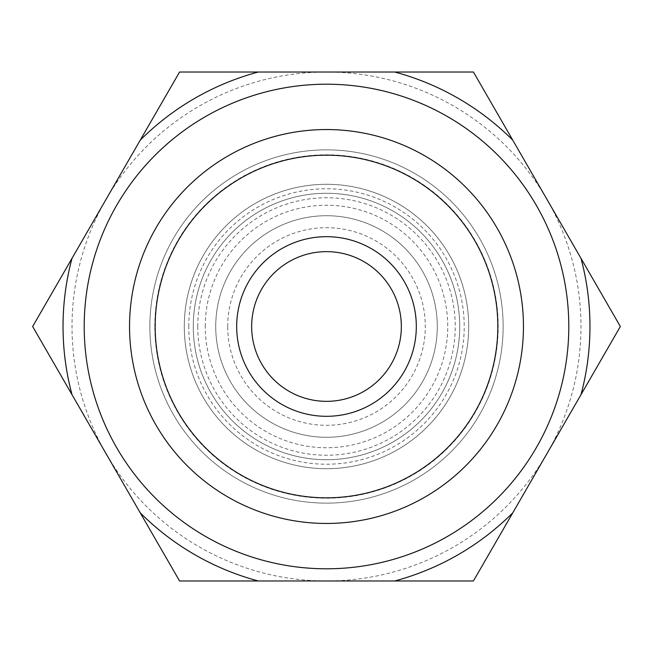 <?xml version="1.0" encoding="UTF-8"?>
<svg xmlns="http://www.w3.org/2000/svg" width="653" height="653" viewBox="0 0 653 653"><rect width="100%" height="100%" fill="white"/><g stroke="black" fill="none" stroke-linecap="round" stroke-linejoin="round"><path stroke-width="0.49" stroke-dasharray="3.27 2.45" d="M184.293 326.5A142.207 142.207 0 0 1 397.604 203.344A142.207 142.207 0 0 1 397.604 449.656A142.207 142.207 0 0 1 184.293 326.5A142.207 142.207 0 0 1 397.604 203.344A142.207 142.207 0 0 1 397.604 449.656A142.207 142.207 0 0 1 184.293 326.5M149.863 326.5A176.637 176.637 0 0 1 414.818 173.527A176.637 176.637 0 0 1 414.818 479.473A176.637 176.637 0 0 1 149.863 326.5A176.637 176.637 0 0 1 414.818 173.527A176.637 176.637 0 0 1 414.818 479.473A176.637 176.637 0 0 1 149.863 326.5A176.637 176.637 0 0 1 414.818 173.527A176.637 176.637 0 0 1 414.818 479.473A176.637 176.637 0 0 1 149.863 326.5A176.637 176.637 0 0 1 414.818 173.527A176.637 176.637 0 0 1 414.818 479.473A176.637 176.637 0 0 1 149.863 326.5A176.637 176.637 0 0 1 414.818 173.527A176.637 176.637 0 0 1 414.818 479.473A176.637 176.637 0 0 1 149.863 326.5M188.782 326.5A137.718 137.718 0 0 1 395.359 207.23A137.718 137.718 0 0 1 395.359 445.77A137.718 137.718 0 0 1 188.782 326.5M193.272 326.5A133.228 133.228 0 0 1 393.114 211.123A133.228 133.228 0 0 1 393.114 441.877A133.228 133.228 0 0 1 193.272 326.5A133.228 133.228 0 0 1 393.114 211.123A133.228 133.228 0 0 1 393.114 441.877A133.228 133.228 0 0 1 193.272 326.5A133.228 133.228 0 0 1 393.114 211.123A133.228 133.228 0 0 1 393.114 441.877A133.228 133.228 0 0 1 193.272 326.5A133.228 133.228 0 0 1 393.114 211.123A133.228 133.228 0 0 1 393.114 441.877A133.228 133.228 0 0 1 193.272 326.5M197.761 326.5A128.739 128.739 0 0 1 390.869 215.008A128.739 128.739 0 0 1 390.869 437.992A128.739 128.739 0 0 1 197.761 326.5M215.727 326.5A110.773 110.773 0 0 1 381.891 230.566A110.773 110.773 0 0 1 381.891 422.434A110.773 110.773 0 0 1 215.727 326.5A110.773 110.773 0 0 1 381.891 230.566A110.773 110.773 0 0 1 381.891 422.434A110.773 110.773 0 0 1 215.727 326.5A110.773 110.773 0 0 1 381.891 230.566A110.773 110.773 0 0 1 381.891 422.434A110.773 110.773 0 0 1 215.727 326.5M227.701 326.5A98.799 98.799 0 0 1 326.5 227.701A98.799 98.799 0 0 1 425.299 326.5A98.799 98.799 0 0 1 326.5 425.299A98.799 98.799 0 0 1 227.701 326.5M326.5 155.177A171.323 171.323 0 0 1 474.87 412.165A171.323 171.323 0 0 1 178.13 412.165A171.323 171.323 0 0 1 326.5 155.177M326.5 251.65A74.85 74.85 0 0 1 391.318 363.925A74.85 74.85 0 0 1 261.682 363.925A74.85 74.85 0 0 1 326.5 251.65M326.5 236.68A89.82 89.82 0 0 1 404.28 371.41A89.82 89.82 0 0 1 248.72 371.41A89.82 89.82 0 0 1 326.5 236.68A89.82 89.82 0 0 1 404.28 371.41A89.82 89.82 0 0 1 248.72 371.41A89.82 89.82 0 0 1 326.5 236.68A89.82 89.82 0 0 1 404.28 371.41A89.82 89.82 0 0 1 248.72 371.41A89.82 89.82 0 0 1 326.5 236.68M32.65 326.5L179.575 72.018L473.425 72.018L620.35 326.5L473.425 580.982L179.575 580.982L32.65 326.5M140.215 140.191A263.461 263.461 0 0 1 258.294 72.018M580.99 258.327A263.461 263.461 0 0 1 580.99 394.673M512.785 512.809A263.461 263.461 0 0 1 394.706 580.982M258.294 580.982A263.461 263.461 0 0 1 140.215 512.809M72.01 394.673A263.461 263.461 0 0 1 72.01 258.327M394.706 72.018A263.461 263.461 0 0 1 512.785 140.191M106.112 453.737A254.482 254.482 0 0 1 326.5 72.018A254.482 254.482 0 0 1 546.888 453.737A254.482 254.482 0 0 1 106.112 453.737M205.246 326.5A121.254 121.254 0 0 1 387.123 221.489A121.254 121.254 0 0 1 387.123 431.511A121.254 121.254 0 0 1 205.246 326.5M154.81 326.5A171.69 171.69 0 0 1 412.345 177.812A171.69 171.69 0 0 1 412.345 475.188A171.69 171.69 0 0 1 154.81 326.5"/><path stroke-width="0.98" d="M84.204 326.5A242.296 242.296 0 0 1 447.648 116.667A242.296 242.296 0 0 1 447.648 536.333A242.296 242.296 0 0 1 84.204 326.5M326.5 129.547A196.953 196.953 0 0 1 497.064 424.981A196.953 196.953 0 0 1 155.936 424.981A196.953 196.953 0 0 1 326.5 129.547M326.5 155.177A171.323 171.323 0 0 1 474.87 412.165A171.323 171.323 0 0 1 178.13 412.165A171.323 171.323 0 0 1 326.5 155.177M326.5 236.68A89.82 89.82 0 0 1 404.28 371.41A89.82 89.82 0 0 1 248.72 371.41A89.82 89.82 0 0 1 326.5 236.68M326.5 251.65A74.85 74.85 0 0 1 391.318 363.925A74.85 74.85 0 0 1 261.682 363.925A74.85 74.85 0 0 1 326.5 251.65M72.01 258.327L32.65 326.5L179.575 580.982L473.425 580.982L620.35 326.5L473.425 72.018L179.575 72.018L72.01 258.327A263.461 263.461 0 0 0 72.01 394.673M140.215 140.191A263.461 263.461 0 0 1 258.294 72.018M580.99 258.327A263.461 263.461 0 0 1 580.99 394.673M512.785 512.809A263.461 263.461 0 0 1 394.706 580.982M258.294 580.982A263.461 263.461 0 0 1 140.215 512.809M394.706 72.018A263.461 263.461 0 0 1 512.785 140.191"/></g></svg>
